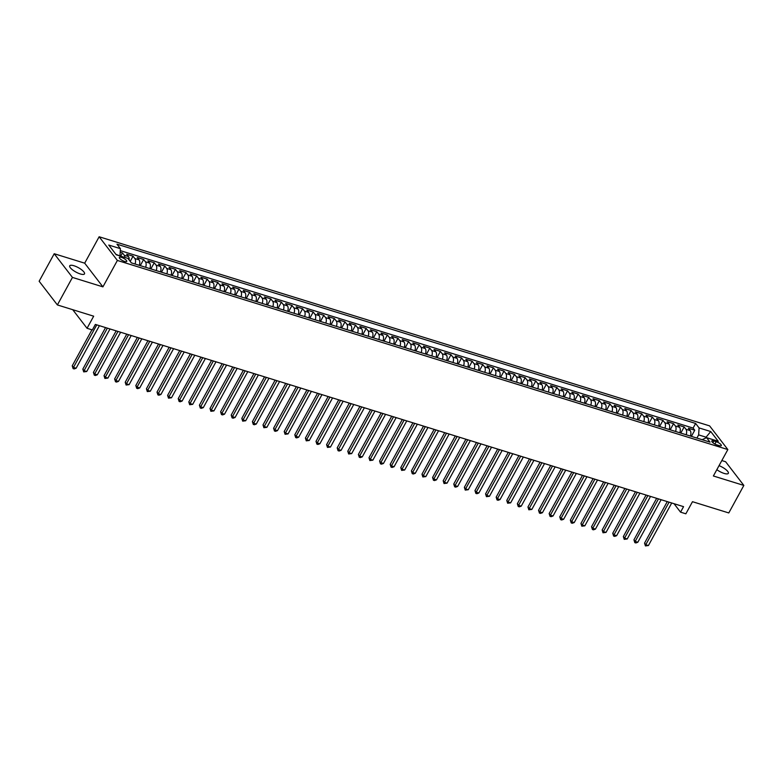 <?xml version="1.0" encoding="UTF-8"?>
<svg xmlns="http://www.w3.org/2000/svg" width="783" height="783" viewBox="0 0 783 783"><rect width="100%" height="100%" fill="white"/><g stroke="black" fill="none" stroke-linecap="round" stroke-linejoin="round"><path stroke-width="1.17" d="M80.267 273.942A8.417 2.515 28.7 0 0 84.495 273.884A8.417 2.515 28.7 0 0 81.628 269.783A8.417 2.515 28.7 0 0 73.954 265.75A8.417 2.515 28.7 0 0 69.726 265.809A8.417 2.515 28.7 0 0 72.594 269.9A8.417 2.515 28.7 0 0 80.267 273.942M716.837 469.673A8.417 2.515 28.7 0 0 724.109 473.412A8.417 2.515 28.7 0 0 728.337 473.353A8.417 2.515 28.7 0 0 719.039 465.65M124.624 261.463A4.209 1.253 28.7 0 0 126.738 261.444A4.209 1.253 28.7 0 0 125.309 259.388A4.209 1.253 28.7 0 0 121.473 257.372A4.209 1.253 28.7 0 0 119.359 257.401A4.209 1.253 28.7 0 0 120.788 259.447A4.209 1.253 28.7 0 0 124.624 261.463M54.213 253.731L39.15 281.254L57.384 304.939L72.447 277.417L102.916 286.862L117.381 260.445L99.147 236.76L84.691 263.176L54.213 253.731L72.447 277.417M117.381 260.445L727.847 449.559L709.613 425.883L99.147 236.76M727.847 449.559L713.382 475.986L743.85 485.421L725.616 461.735L721.818 460.561M743.85 485.421L728.787 512.943L692.485 501.697L685.859 513.805L680.554 512.16L683.569 506.66L95.36 324.426L92.355 329.937L87.05 328.292L93.676 316.185L57.384 304.939M690.4 436.062A5.256 2.819 -72.8 0 0 690.195 430.581L688.394 428.252L694.756 430.219L691.389 436.366M686.162 434.751A5.256 2.819 -72.8 0 0 685.957 429.27L684.156 426.941L680.789 433.087M684.156 426.941L677.794 424.963L679.595 427.303A5.256 2.819 -72.8 0 1 679.81 432.784M669.211 429.495A5.256 2.819 -72.8 0 0 668.995 424.014L667.204 421.685L673.556 423.652L670.189 429.798M658.611 426.216A5.256 2.819 -72.8 0 0 658.405 420.735L656.604 418.396L662.956 420.373L659.589 426.52M648.011 422.928A5.256 2.819 -72.8 0 0 647.805 417.456L646.004 415.117L652.366 417.085L648.999 423.231M637.411 419.649A5.256 2.819 -72.8 0 0 637.205 414.168L635.405 411.829L641.766 413.806L638.399 419.952M626.811 416.36A5.256 2.819 -72.8 0 0 626.606 410.889L624.805 408.55L631.167 410.517L627.8 416.673M616.211 413.081A5.256 2.819 -72.8 0 0 616.006 407.6L614.205 405.261L620.567 407.238L617.2 413.385M605.621 409.793A5.256 2.819 -72.8 0 0 605.406 404.322L603.615 401.982L609.967 403.95L606.6 410.106M595.021 406.514A5.256 2.819 -72.8 0 0 594.806 401.033L593.015 398.704L599.367 400.671L596 406.817M584.421 403.225A5.256 2.819 -72.8 0 0 584.216 397.754L582.415 395.415L588.777 397.382L585.41 403.539M573.822 399.947A5.256 2.819 -72.8 0 0 573.616 394.466L571.815 392.136L578.177 394.103L574.81 400.25M563.222 396.668A5.256 2.819 -72.8 0 0 563.016 391.187L561.215 388.848L567.577 390.815L564.21 396.971M552.622 393.379A5.256 2.819 -72.8 0 0 552.416 387.898L550.615 385.569L556.977 387.536L553.61 393.683M542.032 390.1A5.256 2.819 -72.8 0 0 541.816 384.619L540.025 382.28L546.377 384.247L543.01 390.404M531.432 386.812A5.256 2.819 -72.8 0 0 531.217 381.331L529.425 379.001L535.778 380.969L532.411 387.115M520.832 383.533A5.256 2.819 -72.8 0 0 520.626 378.052L518.826 375.713L525.187 377.69L521.821 383.836M510.232 380.244A5.256 2.819 -72.8 0 0 510.027 374.763L508.226 372.434L514.588 374.401L511.221 380.548M499.632 376.966A5.256 2.819 -72.8 0 0 499.427 371.485L497.626 369.145L503.988 371.122L500.621 377.269M489.032 373.677A5.256 2.819 -72.8 0 0 488.827 368.206L487.026 365.867L493.388 367.834L490.021 373.98M478.442 370.398A5.256 2.819 -72.8 0 0 478.227 364.917L476.426 362.578L482.788 364.555L479.421 370.702M467.843 367.11A5.256 2.819 -72.8 0 0 467.627 361.638L465.836 359.299L472.188 361.266L468.821 367.423M457.243 363.831A5.256 2.819 -72.8 0 0 457.037 358.35L455.236 356.011L461.598 357.988L458.231 364.134M446.643 360.542A5.256 2.819 -72.8 0 0 446.437 355.071L444.636 352.732L450.998 354.699L447.631 360.855M436.043 357.263A5.256 2.819 -72.8 0 0 435.837 351.782L434.036 349.443L440.398 351.42L437.031 357.567M425.443 353.975A5.256 2.819 -72.8 0 0 425.238 348.504L423.437 346.164L429.798 348.132L426.432 354.288M414.853 350.696A5.256 2.819 -72.8 0 0 414.638 345.215L412.837 342.885L419.199 344.853L415.832 350.999M404.253 347.417A5.256 2.819 -72.8 0 0 404.038 341.936L402.247 339.597L408.599 341.564L405.232 347.721M393.653 344.129A5.256 2.819 -72.8 0 0 393.448 338.647L391.647 336.318L397.999 338.285L394.632 344.432M383.053 340.85A5.256 2.819 -72.8 0 0 382.848 335.369L381.047 333.029L387.409 334.997L384.042 341.153M372.454 337.561A5.256 2.819 -72.8 0 0 372.248 332.08L370.447 329.751L376.809 331.718L373.442 337.864M361.854 334.282A5.256 2.819 -72.8 0 0 361.648 328.801L359.847 326.462L366.209 328.429L362.842 334.586M351.254 330.994A5.256 2.819 -72.8 0 0 351.048 325.513L349.247 323.183L355.609 325.151L352.242 331.297M340.664 327.715A5.256 2.819 -72.8 0 0 340.448 322.234L338.657 319.895L345.009 321.872L341.642 328.018M330.064 324.426A5.256 2.819 -72.8 0 0 329.849 318.955L328.057 316.616L334.41 318.583L331.043 324.73M319.464 321.147A5.256 2.819 -72.8 0 0 319.258 315.666L317.458 313.327L323.819 315.304L320.453 321.451M308.864 317.859A5.256 2.819 -72.8 0 0 308.659 312.388L306.858 310.048L313.22 312.016L309.853 318.162M298.264 314.58A5.256 2.819 -72.8 0 0 298.059 309.099L296.258 306.76L302.62 308.737L299.253 314.883M287.664 311.291A5.256 2.819 -72.8 0 0 287.459 305.82L285.658 303.481L292.02 305.448L288.653 311.605M277.074 308.013A5.256 2.819 -72.8 0 0 276.859 302.532L275.068 300.192L281.42 302.169L278.053 308.316M266.474 304.724A5.256 2.819 -72.8 0 0 266.259 299.253L264.468 296.914L270.82 298.881L267.453 305.037M255.875 301.445A5.256 2.819 -72.8 0 0 255.669 295.964L253.868 293.635L260.23 295.602L256.863 301.749M245.275 298.166A5.256 2.819 -72.8 0 0 245.069 292.685L243.268 290.346L249.63 292.313L246.263 298.47M234.675 294.878A5.256 2.819 -72.8 0 0 234.469 289.397L232.668 287.067L239.03 289.035L235.663 295.181M224.075 291.599A5.256 2.819 -72.8 0 0 223.869 286.118L222.069 283.779L228.43 285.746L225.064 291.902M213.485 288.31A5.256 2.819 -72.8 0 0 213.27 282.829L211.469 280.5L217.831 282.467L214.464 288.614M202.885 285.032A5.256 2.819 -72.8 0 0 202.67 279.551L200.879 277.211L207.231 279.179L203.864 285.335M192.285 281.743A5.256 2.819 -72.8 0 0 192.08 276.262L190.279 273.933L196.641 275.9L193.274 282.046M181.685 278.464A5.256 2.819 -72.8 0 0 181.48 272.983L179.679 270.644L186.041 272.621L182.674 278.768M171.086 275.176A5.256 2.819 -72.8 0 0 170.88 269.704L169.079 267.365L175.441 269.332L172.074 275.479M160.486 271.897A5.256 2.819 -72.8 0 0 160.28 266.416L158.479 264.077L164.841 266.054L161.474 272.2M149.896 268.608A5.256 2.819 -72.8 0 0 149.68 263.137L147.879 260.798L154.241 262.765L150.874 268.912M139.296 265.329A5.256 2.819 -72.8 0 0 139.08 259.848L137.289 257.509L143.641 259.486L140.274 265.633M129.146 259.995A5.256 2.819 -72.8 0 0 128.49 256.57L126.689 254.23L133.041 256.198L130.213 261.375M716.191 441.661L713.861 440.946A4.081 1.214 28.7 0 0 711.816 440.966A4.081 1.214 28.7 0 0 713.205 442.953A4.081 1.214 28.7 0 0 716.915 444.91L719.254 445.635A4.081 1.214 28.7 0 0 721.3 445.605A4.081 1.214 28.7 0 0 719.91 443.618A4.081 1.214 28.7 0 0 716.191 441.661L714.889 444.039M705.581 438.079L706.06 437.198L698.642 434.898L699.082 427.929L695.637 423.456L116.97 244.179L120.416 248.661L108.759 245.05L116.246 254.778L127.913 258.39L131.358 262.873L710.024 442.141L706.579 437.658L702.097 439.684M699.082 427.929L710.739 431.541L718.236 441.269L706.579 437.658M694.756 430.219L693.102 428.076L120.298 250.619M124.937 257.47A5.256 2.819 107.2 0 0 124.243 255.248L122.451 252.919L120.191 252.214M133.041 256.198L134.842 258.537A5.256 2.819 107.2 0 1 135.058 264.018M143.641 259.486L145.442 261.816A5.256 2.819 107.2 0 1 145.648 267.297M154.241 262.765L156.042 265.104A5.256 2.819 107.2 0 1 156.248 270.585M164.841 266.054L166.642 268.383A5.256 2.819 107.2 0 1 166.848 273.864M175.441 269.332L177.242 271.672A5.256 2.819 107.2 0 1 177.447 277.153M186.041 272.621L187.832 274.95A5.256 2.819 107.2 0 1 188.047 280.431M196.641 275.9L198.432 278.239A5.256 2.819 107.2 0 1 198.647 283.71M207.231 279.179L209.032 281.518A5.256 2.819 107.2 0 1 209.237 286.999M217.831 282.467L219.632 284.806A5.256 2.819 107.2 0 1 219.837 290.278M228.43 285.746L230.231 288.085A5.256 2.819 107.2 0 1 230.437 293.566M239.03 289.035L240.831 291.374A5.256 2.819 107.2 0 1 241.037 296.845M249.63 292.313L251.421 294.653A5.256 2.819 107.2 0 1 251.637 300.134M260.23 295.602L262.021 297.941A5.256 2.819 107.2 0 1 262.236 303.413M270.82 298.881L272.621 301.22A5.256 2.819 107.2 0 1 272.827 306.701M281.42 302.169L283.221 304.499A5.256 2.819 107.2 0 1 283.426 309.98M292.02 305.448L293.821 307.788A5.256 2.819 107.2 0 1 294.026 313.269M302.62 308.737L304.421 311.066A5.256 2.819 107.2 0 1 304.626 316.547M313.22 312.016L315.02 314.355A5.256 2.819 107.2 0 1 315.226 319.836M323.819 315.304L325.611 317.634A5.256 2.819 107.2 0 1 325.826 323.115M334.41 318.583L336.21 320.922A5.256 2.819 107.2 0 1 336.426 326.403M345.009 321.872L346.81 324.201A5.256 2.819 107.2 0 1 347.016 329.682M355.609 325.151L357.41 327.49A5.256 2.819 107.2 0 1 357.616 332.961M366.209 328.429L368.01 330.769A5.256 2.819 107.2 0 1 368.216 336.25M376.809 331.718L378.61 334.057A5.256 2.819 107.2 0 1 378.815 339.528M387.409 334.997L389.2 337.336A5.256 2.819 107.2 0 1 389.415 342.817M397.999 338.285L399.8 340.625A5.256 2.819 107.2 0 1 400.015 346.096M408.599 341.564L410.4 343.903A5.256 2.819 107.2 0 1 410.605 349.384M419.199 344.853L421 347.192A5.256 2.819 107.2 0 1 421.205 352.663M429.798 348.132L431.599 350.471A5.256 2.819 107.2 0 1 431.805 355.952M440.398 351.42L442.199 353.75A5.256 2.819 107.2 0 1 442.405 359.231M450.998 354.699L452.789 357.038A5.256 2.819 107.2 0 1 453.005 362.519M461.598 357.988L463.389 360.317A5.256 2.819 107.2 0 1 463.605 365.798M472.188 361.266L473.989 363.606A5.256 2.819 107.2 0 1 474.195 369.087M482.788 364.555L484.589 366.884A5.256 2.819 107.2 0 1 484.794 372.365M493.388 367.834L495.189 370.173A5.256 2.819 107.2 0 1 495.394 375.654M503.988 371.122L505.789 373.452A5.256 2.819 107.2 0 1 505.994 378.933M514.588 374.401L516.379 376.74A5.256 2.819 107.2 0 1 516.594 382.212M525.187 377.69L526.979 380.019A5.256 2.819 107.2 0 1 527.194 385.5M535.778 380.969L537.578 383.308A5.256 2.819 107.2 0 1 537.784 388.779M546.377 384.247L548.178 386.587A5.256 2.819 107.2 0 1 548.384 392.068M556.977 387.536L558.778 389.875A5.256 2.819 107.2 0 1 558.984 395.346M567.577 390.815L569.378 393.154A5.256 2.819 107.2 0 1 569.584 398.635M578.177 394.103L579.978 396.443A5.256 2.819 107.2 0 1 580.183 401.914M588.777 397.382L590.568 399.721A5.256 2.819 107.2 0 1 590.783 405.202M599.367 400.671L601.168 403.01A5.256 2.819 107.2 0 1 601.383 408.481M609.967 403.95L611.768 406.289A5.256 2.819 107.2 0 1 611.973 411.77M620.567 407.238L622.368 409.568A5.256 2.819 107.2 0 1 622.573 415.049M631.167 410.517L632.967 412.856A5.256 2.819 107.2 0 1 633.173 418.337M641.766 413.806L643.567 416.135A5.256 2.819 107.2 0 1 643.773 421.616M652.366 417.085L654.157 419.424A5.256 2.819 107.2 0 1 654.373 424.905M662.956 420.373L664.757 422.703A5.256 2.819 107.2 0 1 664.973 428.184M673.556 423.652L675.357 425.991A5.256 2.819 107.2 0 1 675.563 431.472M696.899 438.079L698.642 434.898M72.731 309.696L87.05 328.292M674.046 503.714L680.554 512.16M706.462 437.707L706.06 437.198L710.739 431.541M119.838 255.884L115.933 254.367M693.102 428.076L695.637 423.456M122.451 252.919L120.68 256.149M120.416 248.661L119.975 255.62M102.916 286.862L84.691 263.176M667.263 501.609L644.546 543.118L645.769 544.714L669.074 502.167M648.422 545.536L645.417 545.917L645.769 544.714L648.422 545.536L671.716 502.989M645.417 545.917L644.546 543.118M656.673 498.321L633.946 539.83L635.179 541.435L658.474 498.879M637.822 542.257L635.874 542.962L634.817 542.629L635.179 541.435L637.822 542.257L661.116 499.701M634.817 542.629L633.946 539.83M646.073 495.042L623.346 536.551L624.58 538.146L647.874 495.6M627.222 538.968L624.217 539.35L624.58 538.146L627.222 538.968L650.526 496.422M624.217 539.35L623.346 536.551M635.473 491.763L612.746 533.262L613.98 534.867L637.274 492.321M616.632 535.689L614.684 536.394L613.618 536.061L613.98 534.867L616.632 535.689L639.926 493.133M613.618 536.061L612.746 533.262M624.873 488.475L602.147 529.983L603.38 531.588L626.674 489.032M606.032 532.401L603.018 532.783L603.38 531.588L606.032 532.401L629.326 489.855M603.018 532.783L602.147 529.983M614.273 485.196L591.547 526.705L592.78 528.3L616.074 485.754M595.432 529.122L593.485 529.827L592.428 529.494L592.78 528.3L595.432 529.122L618.727 486.566M592.428 529.494L591.547 526.705M603.673 481.907L580.957 523.416L582.18 525.021L605.484 482.465M584.832 525.833L581.828 526.215L582.18 525.021L584.832 525.833L608.127 483.287M581.828 526.215L580.957 523.416M593.083 478.628L570.357 520.137L571.59 521.732L594.884 479.186M574.233 522.555L572.285 523.259L571.228 522.927L571.59 521.732L574.233 522.555L597.527 480.008M571.228 522.927L570.357 520.137M582.483 475.34L559.757 516.849L560.99 518.454L584.284 475.898M563.633 519.276L561.685 519.981L560.628 519.648L560.99 518.454L563.633 519.276L586.937 476.72M560.628 519.648L559.757 516.849M571.884 472.061L549.157 513.57L550.39 515.165L573.685 472.619M553.043 515.987L551.095 516.692L550.028 516.359L550.39 515.165L553.043 515.987L576.337 473.441M550.028 516.359L549.157 513.57M561.284 468.772L538.557 510.281L539.79 511.886L563.085 469.33M542.443 512.708L540.495 513.413L539.428 513.08L539.79 511.886L542.443 512.708L565.737 470.152M539.428 513.08L538.557 510.281M550.684 465.494L527.957 507.002L529.191 508.598L552.485 466.051M531.843 509.42L528.838 509.802L529.191 508.598L531.843 509.42L555.137 466.874M528.838 509.802L527.957 507.002M540.084 462.205L517.357 503.714L518.591 505.319L541.885 462.763M521.243 506.141L519.295 506.846L518.238 506.513L518.591 505.319L521.243 506.141L544.537 463.585M518.238 506.513L517.357 503.714M529.494 458.926L506.767 500.435L507.991 502.03L531.295 459.484M510.643 502.852L507.638 503.234L507.991 502.03L510.643 502.852L533.937 460.306M507.638 503.234L506.767 500.435M518.894 455.637L496.168 497.146L497.401 498.751L520.695 456.195M500.043 499.574L498.096 500.278L497.039 499.946L497.401 498.751L500.043 499.574L523.347 457.018M497.039 499.946L496.168 497.146M508.294 452.359L485.568 493.867L486.801 495.463L510.095 452.917M489.453 496.285L486.439 496.667L486.801 495.463L489.453 496.285L512.748 453.739M486.439 496.667L485.568 493.867M497.694 449.07L474.968 490.579L476.201 492.184L499.495 449.628M478.853 493.006L476.906 493.711L475.839 493.378L476.201 492.184L478.853 493.006L502.148 450.45M475.839 493.378L474.968 490.579M487.095 445.791L464.368 487.3L465.601 488.895L488.895 446.349M468.254 489.718L465.249 490.099L465.601 488.895L468.254 489.718L491.548 447.171M465.249 490.099L464.368 487.3M476.495 442.503L453.768 484.011L455.001 485.617L478.296 443.07M457.654 486.439L455.706 487.143L454.649 486.811L455.001 485.617L457.654 486.439L480.948 443.883M454.649 486.811L453.768 484.011M465.895 439.224L443.178 480.733L444.401 482.328L467.705 439.782M447.054 483.15L444.049 483.532L444.401 482.328L447.054 483.15L470.348 440.604M444.049 483.532L443.178 480.733M455.305 435.945L432.578 477.454L433.811 479.049L457.106 436.503M436.454 479.871L434.506 480.576L433.449 480.243L433.811 479.049L436.454 479.871L459.748 437.315M433.449 480.243L432.578 477.454M444.705 432.656L421.978 474.165L423.212 475.77L446.506 433.214M425.854 476.583L422.849 476.964L423.212 475.77L425.854 476.583L449.158 434.036M422.849 476.964L421.978 474.165M434.105 429.378L411.378 470.886L412.612 472.482L435.906 429.936M415.264 473.304L413.316 474.009L412.25 473.676L412.612 472.482L415.264 473.304L438.558 430.758M412.25 473.676L411.378 470.886M423.505 426.089L400.779 467.598L402.012 469.203L425.306 426.647M404.664 470.015L401.659 470.397L402.012 469.203L404.664 470.015L427.958 427.469M401.659 470.397L400.779 467.598M412.905 422.81L390.179 464.319L391.412 465.914L414.706 423.368M394.064 466.737L392.117 467.441L391.06 467.108L391.412 465.914L394.064 466.737L417.359 424.19M391.06 467.108L390.179 464.319M402.305 419.522L379.589 461.03L380.812 462.636L404.116 420.079M383.464 463.458L381.517 464.162L380.46 463.83L380.812 462.636L383.464 463.458L406.759 420.902M380.46 463.83L379.589 461.03M391.715 416.243L368.989 457.752L370.222 459.347L393.516 416.801M372.865 460.169L369.86 460.551L370.222 459.347L372.865 460.169L396.159 417.623M369.86 460.551L368.989 457.752M381.115 412.954L358.389 454.463L359.622 456.068L382.916 413.512M362.265 456.89L360.317 457.595L359.26 457.262L359.622 456.068L362.265 456.89L385.569 414.334M359.26 457.262L358.389 454.463M370.516 409.675L347.789 451.184L349.022 452.78L372.316 410.233M351.675 453.602L348.66 453.983L349.022 452.78L351.675 453.602L374.969 411.055M348.66 453.983L347.789 451.184M359.916 406.387L337.189 447.896L338.422 449.501L361.717 406.945M341.075 450.323L339.127 451.028L338.06 450.695L338.422 449.501L341.075 450.323L364.369 407.767M338.06 450.695L337.189 447.896M349.316 403.108L326.589 444.617L327.823 446.212L351.117 403.666M330.475 447.034L327.47 447.416L327.823 446.212L330.475 447.034L353.769 404.488M327.47 447.416L326.589 444.617M338.716 399.819L315.999 441.328L317.223 442.933L340.527 400.377M319.875 443.755L317.927 444.46L316.87 444.127L317.223 442.933L319.875 443.755L343.169 401.199M316.87 444.127L315.999 441.328M328.126 396.541L305.399 438.049L306.633 439.645L329.927 397.098M309.275 440.467L306.27 440.849L306.633 439.645L309.275 440.467L332.569 397.921M306.27 440.849L305.399 438.049M317.526 393.252L294.799 434.761L296.033 436.366L319.327 393.82M298.675 437.188L296.728 437.893L295.671 437.56L296.033 436.366L298.675 437.188L321.979 394.632M295.671 437.56L294.799 434.761M306.926 389.973L284.2 431.482L285.433 433.077L308.727 390.531M288.085 433.899L285.071 434.281L285.433 433.077L288.085 433.899L311.38 391.353M285.071 434.281L284.2 431.482M296.326 386.694L273.6 428.203L274.833 429.798L298.127 387.252M277.485 430.621L275.538 431.325L274.471 430.993L274.833 429.798L277.485 430.621L300.78 388.065M274.471 430.993L273.6 428.203M285.726 383.406L263 424.915L264.233 426.52L287.527 383.964M266.886 427.332L263.881 427.714L264.233 426.52L266.886 427.332L290.18 384.786M263.881 427.714L263 424.915M275.127 380.127L252.4 421.636L253.633 423.231L276.928 380.685M256.286 424.053L254.338 424.758L253.281 424.425L253.633 423.231L256.286 424.053L279.58 381.507M253.281 424.425L252.4 421.636M264.537 376.838L241.81 418.347L243.033 419.952L266.337 377.396M245.686 420.765L242.681 421.146L243.033 419.952L245.686 420.765L268.98 378.218M242.681 421.146L241.81 418.347M253.937 373.56L231.21 415.068L232.443 416.664L255.738 374.117M235.086 417.486L233.138 418.191L232.081 417.858L232.443 416.664L235.086 417.486L258.39 374.94M232.081 417.858L231.21 415.068M243.337 370.271L220.61 411.78L221.843 413.385L245.138 370.829M224.496 414.207L222.548 414.912L221.481 414.579L221.843 413.385L224.496 414.207L247.79 371.651M221.481 414.579L220.61 411.78M232.737 366.992L210.01 408.501L211.244 410.096L234.538 367.55M213.896 410.918L210.881 411.3L211.244 410.096L213.896 410.918L237.19 368.372M210.881 411.3L210.01 408.501M222.137 363.704L199.411 405.212L200.644 406.817L223.938 364.261M203.296 407.64L201.348 408.344L200.291 408.012L200.644 406.817L203.296 407.64L226.59 365.084M200.291 408.012L199.411 405.212M211.537 360.425L188.811 401.933L190.044 403.529L213.338 360.983M192.696 404.351L189.692 404.733L190.044 403.529L192.696 404.351L215.991 361.805M189.692 404.733L188.811 401.933M200.937 357.136L178.221 398.645L179.444 400.25L202.748 357.694M182.096 401.072L180.149 401.777L179.092 401.444L179.444 400.25L182.096 401.072L205.391 358.516M179.092 401.444L178.221 398.645M190.347 353.857L167.621 395.366L168.854 396.961L192.148 354.415M171.497 397.784L168.492 398.165L168.854 396.961L171.497 397.784L194.791 355.237M168.492 398.165L167.621 395.366M179.747 350.569L157.021 392.077L158.254 393.683L181.548 351.127M160.897 394.505L158.949 395.209L157.892 394.877L158.254 393.683L160.897 394.505L184.201 351.949M157.892 394.877L157.021 392.077M169.148 347.29L146.421 388.799L147.654 390.394L170.948 347.848M150.307 391.216L147.292 391.598L147.654 390.394L150.307 391.216L173.601 348.67M147.292 391.598L146.421 388.799M158.548 344.001L135.821 385.51L137.054 387.115L160.349 344.559M139.707 387.937L137.759 388.642L136.702 388.309L137.054 387.115L139.707 387.937L163.001 345.381M136.702 388.309L135.821 385.51M147.948 340.722L125.221 382.231L126.454 383.827L149.749 341.28M129.107 384.649L126.102 385.03L126.454 383.827L129.107 384.649L152.401 342.102M126.102 385.03L125.221 382.231M137.348 337.444L114.631 378.943L115.855 380.548L139.159 338.002M118.507 381.37L116.559 382.075L115.502 381.742L115.855 380.548L118.507 381.37L141.801 338.814M115.502 381.742L114.631 378.943M126.758 334.155L104.031 375.664L105.265 377.269L128.559 334.713M107.907 378.081L104.902 378.463L105.265 377.269L107.907 378.081L131.201 335.535M104.902 378.463L104.031 375.664M116.158 330.876L93.431 372.385L94.665 373.98L117.959 331.434M97.307 374.803L95.36 375.507L94.303 375.174L94.665 373.98L97.307 374.803L120.611 332.246M94.303 375.174L93.431 372.385M105.558 327.588L82.832 369.096L84.065 370.702L107.359 328.146M86.717 371.514L83.703 371.896L84.065 370.702L86.717 371.514L110.012 328.968M83.703 371.896L82.832 369.096M91.944 329.809L72.232 365.818L73.465 367.413L96.759 324.867M76.117 368.235L74.17 368.94L73.103 368.607L73.465 367.413L76.117 368.235L99.412 325.689M73.103 368.607L72.232 365.818M685.957 429.27L690.195 430.581M124.243 255.248L128.49 256.57M134.842 258.537L139.08 259.848M145.442 261.816L149.68 263.137M156.042 265.104L160.28 266.416M166.642 268.383L170.88 269.704M177.242 271.672L181.48 272.983M187.832 274.95L192.08 276.262M198.432 278.239L202.67 279.551M209.032 281.518L213.27 282.829M219.632 284.806L223.869 286.118M230.231 288.085L234.469 289.397M240.831 291.374L245.069 292.685M251.421 294.653L255.669 295.964M262.021 297.941L266.259 299.253M272.621 301.22L276.859 302.532M283.221 304.499L287.459 305.82M293.821 307.788L298.059 309.099M304.421 311.066L308.659 312.388M315.02 314.355L319.258 315.666M325.611 317.634L329.849 318.955M336.21 320.922L340.448 322.234M346.81 324.201L351.048 325.513M357.41 327.49L361.648 328.801M368.01 330.769L372.248 332.08M378.61 334.057L382.848 335.369M389.2 337.336L393.448 338.647M399.8 340.625L404.038 341.936M410.4 343.903L414.638 345.215M421 347.192L425.238 348.504M431.599 350.471L435.837 351.782M442.199 353.75L446.437 355.071M452.789 357.038L457.037 358.35M463.389 360.317L467.627 361.638M473.989 363.606L478.227 364.917M484.589 366.884L488.827 368.206M495.189 370.173L499.427 371.485M505.789 373.452L510.027 374.763M516.379 376.74L520.626 378.052M526.979 380.019L531.217 381.331M537.578 383.308L541.816 384.619M548.178 386.587L552.416 387.898M558.778 389.875L563.016 391.187M569.378 393.154L573.616 394.466M579.978 396.443L584.216 397.754M590.568 399.721L594.806 401.033M601.168 403.01L605.406 404.322M611.768 406.289L616.006 407.6M622.368 409.568L626.606 410.889M632.967 412.856L637.205 414.168M643.567 416.135L647.805 417.456M654.157 419.424L658.405 420.735M664.757 422.703L668.995 424.014M675.357 425.991L679.595 427.303M712.892 442.708L713.861 440.946"/></g></svg>
